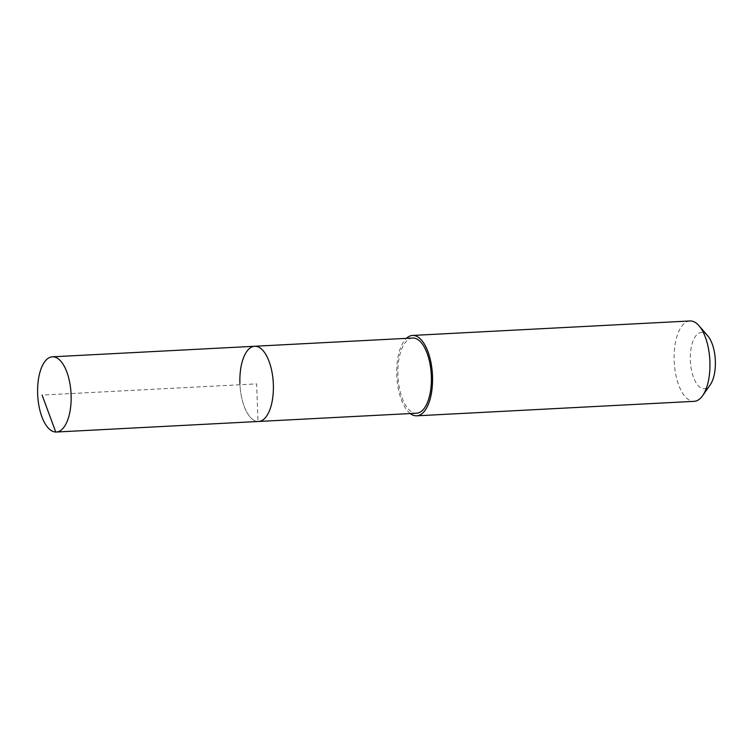 <?xml version="1.0" encoding="UTF-8"?>
<svg xmlns="http://www.w3.org/2000/svg" width="753" height="753" viewBox="0 0 753 753"><rect width="100%" height="100%" fill="white"/><g stroke="black" fill="none" stroke-linecap="round" stroke-linejoin="round"><path stroke-width="0.56" stroke-dasharray="3.77 2.82" d="M254.665 346.267A37.65 16.679 -93 0 0 239.915 383.428A37.65 16.679 -93 0 0 258.59 421.473A37.65 16.679 87 0 1 239.915 383.428M412.672 338.022A37.65 16.679 -93 0 0 397.913 375.182A37.65 16.679 -93 0 0 416.597 413.228M410.31 413.557A40.238 17.827 87 0 1 396.765 375.154A40.238 17.827 87 0 1 406.394 338.351M689.936 320.966A40.238 17.827 -93 0 0 674.17 360.678A40.238 17.827 -93 0 0 694.134 401.34M707.726 335.819A28.172 12.481 -93 0 0 690.332 360.254A28.172 12.481 -93 0 0 697.645 384.99A28.172 12.481 -93 0 0 710.277 384.727M55.75 432.034L258.006 421.482L256.632 383.87L42.102 395.061"/><path stroke-width="1.13" d="M37.65 393.979A37.65 16.679 87 0 1 52.409 356.818A37.65 16.679 87 0 1 71.093 394.864A37.65 16.679 87 0 1 56.334 432.024A37.65 16.679 87 0 1 37.65 393.979M273.348 384.312A37.65 16.679 -93 0 0 254.665 346.267A37.65 16.679 87 0 1 273.348 384.312A37.65 16.679 87 0 1 258.59 421.473A37.65 16.679 -93 0 0 273.348 384.312M56.334 432.024L416.597 413.228A37.65 16.679 -93 0 0 431.347 376.067A37.65 16.679 -93 0 0 412.672 338.022L52.409 356.818M239.915 383.428A37.65 16.679 87 0 1 254.665 346.267M406.394 338.351A40.238 17.827 87 0 1 412.531 335.443A40.238 17.827 87 0 1 432.504 376.105A40.238 17.827 87 0 1 416.729 415.816A40.238 17.827 87 0 1 410.31 413.557M416.729 415.816L694.134 401.34A40.238 17.827 -93 0 0 702.662 395.626A40.238 17.827 -93 0 0 709.9 361.628A40.238 17.827 -93 0 0 699.01 325.757A40.238 17.827 -93 0 0 689.936 320.966L412.531 335.443M702.662 395.626L710.277 384.727A28.172 12.481 -93 0 0 715.35 360.922A28.172 12.481 -93 0 0 707.726 335.819L699.01 325.757M42.102 395.061L55.75 432.034"/></g></svg>
